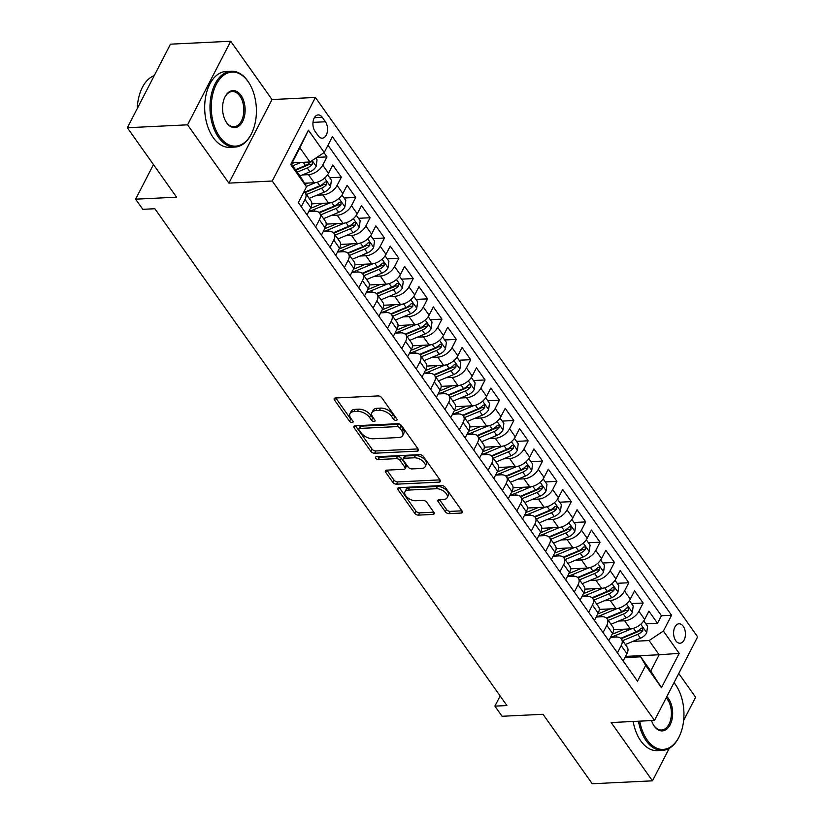 <?xml version="1.0" encoding="UTF-8"?>
<svg xmlns="http://www.w3.org/2000/svg" width="825" height="825" viewBox="0 0 825 825"><rect width="100%" height="100%" fill="white"/><g stroke="black" fill="none" stroke-linecap="round" stroke-linejoin="round"><path stroke-width="1.24" d="M396.134 420.43A2.083 1.145 -152.7 0 0 397 419.987A2.083 1.145 -152.7 0 0 396.804 418.956L381.81 397.805A2.98 1.629 -152.7 0 0 378.036 395.928L335.476 397.99A2.98 1.629 -152.7 0 0 334.238 398.609A2.98 1.629 -152.7 0 0 334.527 400.094L349.511 421.245A2.083 1.145 -152.7 0 0 352.151 422.555A2.083 1.145 -152.7 0 0 353.017 422.122A2.083 1.145 -152.7 0 0 352.822 421.08L350.883 418.347A9.539 5.228 -152.7 0 1 349.965 413.603A9.539 5.228 -152.7 0 1 353.935 411.613L357.483 411.438A9.539 5.228 -152.7 0 1 369.559 417.44L371.498 420.183A2.083 1.145 -152.7 0 0 374.148 421.493A2.083 1.145 -152.7 0 0 375.014 421.059A2.083 1.145 -152.7 0 0 374.808 420.018L372.869 417.285A9.539 5.228 -152.7 0 1 371.962 412.541A9.539 5.228 -152.7 0 1 375.922 410.541L379.469 410.376A9.539 5.228 -152.7 0 1 391.555 416.377L393.494 419.11A2.083 1.145 -152.7 0 0 396.134 420.43M683.244 626.288A9.725 5.909 87.2 0 0 679.047 623.803A9.725 5.909 87.2 0 0 673.86 630.176A9.725 5.909 87.2 0 0 675.778 640.736A9.725 5.909 87.2 0 0 679.986 643.222A9.725 5.909 87.2 0 0 685.173 636.848A9.725 5.909 87.2 0 0 683.244 626.288M445.335 511.768A2.98 1.629 -152.7 0 0 449.109 513.645L461.051 513.067A2.98 1.629 -152.7 0 0 462.289 512.449A2.98 1.629 -152.7 0 0 462.01 510.964L445.366 487.472A2.98 1.629 -152.7 0 0 441.592 485.595L399.022 487.657A2.98 1.629 -152.7 0 0 397.784 488.287A2.98 1.629 -152.7 0 0 398.073 489.761L414.717 513.253A2.98 1.629 -152.7 0 0 418.492 515.13L432.919 514.429A2.98 1.629 -152.7 0 0 434.156 513.81A2.98 1.629 -152.7 0 0 433.868 512.325L426.742 502.27A2.98 1.629 -152.7 0 0 422.967 500.393L415.821 500.744A7.972 4.373 -152.7 0 1 407.56 497.671A7.972 4.373 -152.7 0 1 404.962 491.762A7.972 4.373 -152.7 0 1 408.272 490.091L436.291 488.74A7.972 4.373 -152.7 0 1 444.551 491.813A7.972 4.373 -152.7 0 1 447.15 497.722A7.972 4.373 -152.7 0 1 443.84 499.383L439.168 499.61A2.98 1.629 -152.7 0 0 437.931 500.239A2.98 1.629 -152.7 0 0 438.219 501.713L445.335 511.768L446.5 509.51A2.98 1.629 -152.7 0 0 450.275 511.387L461.907 510.819M187.574 124.823L228.886 183.119L272.023 99.547L230.701 41.25L187.574 124.823L127.349 127.741L176.571 197.196L135.609 199.176L142.797 209.313L154.842 208.735L506.932 705.561L494.887 706.138L502.074 716.275L543.025 714.295L592.247 783.75L652.472 780.832L669.261 748.316M228.886 183.119L272.25 181.026L654.524 720.431L611.16 722.535L652.472 780.832M417.182 451.162A2.98 1.629 -152.7 0 0 418.419 450.543A2.98 1.629 -152.7 0 0 418.141 449.058L401.497 425.576A2.98 1.629 -152.7 0 0 397.722 423.699L355.152 425.752A2.98 1.629 -152.7 0 0 353.915 426.381A2.98 1.629 -152.7 0 0 354.203 427.866L370.848 451.347A2.98 1.629 -152.7 0 0 374.622 453.224L417.182 451.162L418.213 449.171M423.431 456.524L440.076 480.016A2.98 1.629 -152.7 0 1 440.354 481.491A2.98 1.629 -152.7 0 1 439.117 482.12L396.557 484.182A2.98 1.629 -152.7 0 1 392.782 482.305L385.657 472.251A2.98 1.629 -152.7 0 1 385.368 470.766A2.98 1.629 -152.7 0 1 386.616 470.147L403.868 469.312A2.98 1.629 -152.7 0 0 405.116 468.683A2.98 1.629 -152.7 0 0 404.827 467.208L400.104 460.536A2.98 1.629 -152.7 0 0 396.33 458.659L378.355 459.525A2.083 1.145 -152.7 0 1 376.2 458.731A2.083 1.145 -152.7 0 1 375.509 457.184A2.083 1.145 -152.7 0 1 376.386 456.741L419.657 454.647A2.98 1.629 -152.7 0 1 423.431 456.524M683.636 720.462L695.609 697.259L678.758 673.478M127.349 127.741L170.476 44.168L230.701 41.25M645.893 623.875L657.525 623.308L648.904 611.139L644.655 619.389L638.901 611.273A12.148 6.982 144.7 0 1 624.607 620.771L618.595 621.07M631.517 603.591L643.16 603.034L634.538 590.865L630.279 599.105L624.535 590.999A12.148 6.982 144.7 0 1 610.232 600.497L604.23 600.786M617.152 583.316L628.784 582.749L620.163 570.58L615.904 578.83L610.16 570.714A12.148 6.982 144.7 0 1 595.856 580.222L589.854 580.511M602.776 563.032L614.419 562.475L605.798 550.306L601.538 558.546L595.784 550.44A12.148 6.982 144.7 0 1 581.491 559.938L575.489 560.227M588.411 542.757L600.043 542.19L591.422 530.032L587.163 538.271L581.419 530.155A12.148 6.982 144.7 0 1 567.115 539.663L561.113 539.952M574.035 522.483L585.678 521.916L577.046 509.747L572.798 517.997L567.043 509.881A12.148 6.982 144.7 0 1 552.75 519.379L546.748 519.678M559.659 502.198L571.302 501.641L562.681 489.472L558.422 497.712L552.678 489.607A12.148 6.982 144.7 0 1 538.374 499.104L532.373 499.393M545.294 481.924L556.927 481.357L548.305 469.188L544.057 477.438L538.302 469.322A12.148 6.982 144.7 0 1 524.009 478.83L517.997 479.119M530.918 461.639L542.561 461.082L533.94 448.913L529.681 457.153L523.937 449.048A12.148 6.982 144.7 0 1 509.633 458.545L503.632 458.834M516.553 441.365L528.186 440.798L519.564 428.639L515.316 436.879L509.561 428.763A12.148 6.982 144.7 0 1 495.258 438.271L489.256 438.56M502.177 421.09L513.82 420.523L505.199 408.354L500.94 416.604L495.196 408.488A12.148 6.982 144.7 0 1 480.892 417.986L474.891 418.285M487.812 400.806L499.445 400.249L490.823 388.08L486.564 396.32L480.82 388.214A12.148 6.982 144.7 0 1 466.517 397.712L460.515 398.001M473.437 380.531L485.079 379.964L476.448 367.795L472.199 376.045L466.445 367.929A12.148 6.982 144.7 0 1 452.152 377.438L446.15 377.726M459.061 360.247L470.704 359.69L462.082 347.521L457.823 355.761L452.079 347.655A12.148 6.982 144.7 0 1 437.776 357.153L431.774 357.442M444.696 339.972L456.328 339.405L447.707 327.247L443.458 335.486L437.704 327.37A12.148 6.982 144.7 0 1 423.411 336.878L417.409 337.167M430.32 319.698L441.963 319.131L433.342 306.962L429.082 315.212L423.338 307.096A12.148 6.982 144.7 0 1 409.035 316.594L403.033 316.893M415.955 299.413L427.587 298.856L418.966 286.688L414.717 294.927L408.963 286.822A12.148 6.982 144.7 0 1 394.67 296.319L388.657 296.608M401.579 279.139L413.222 278.572L404.601 266.403L400.342 274.653L394.597 266.537A12.148 6.982 144.7 0 1 380.294 276.045L374.292 276.334M387.214 258.854L398.846 258.297L390.225 246.128L385.966 254.368L380.222 246.263A12.148 6.982 144.7 0 1 365.918 255.76L359.917 256.049M372.838 238.58L384.481 238.013L375.86 225.844L371.601 234.094L365.846 225.978A12.148 6.982 144.7 0 1 351.553 235.486L345.551 235.775M358.463 218.305L370.105 217.738L361.484 205.569L357.225 213.819L351.481 205.703A12.148 6.982 144.7 0 1 337.177 215.201L331.176 215.5M344.097 198.021L355.74 197.464L347.108 185.295L342.86 193.535L337.105 185.429A12.148 6.982 144.7 0 1 322.812 194.927L316.81 195.216M329.722 177.746L341.364 177.179L332.743 165.01L328.484 173.26A12.148 6.982 144.7 0 1 314.191 182.758L304.425 183.233M644.655 619.389A12.148 6.982 -35.3 0 1 630.352 628.887L613.625 629.702M630.279 599.105A12.148 6.982 -35.3 0 1 615.976 608.613L599.259 609.417M615.904 578.83A12.148 6.982 -35.3 0 1 601.611 588.328L584.884 589.143M601.538 558.546A12.148 6.982 -35.3 0 1 587.235 568.054L570.508 568.858M587.163 538.271A12.148 6.982 -35.3 0 1 572.87 547.769L556.143 548.584M572.798 517.997A12.148 6.982 -35.3 0 1 558.494 527.495L541.767 528.299M558.422 497.712A12.148 6.982 -35.3 0 1 544.129 507.22L527.402 508.025M544.057 477.438A12.148 6.982 -35.3 0 1 529.753 486.936L513.026 487.75M529.681 457.153A12.148 6.982 -35.3 0 1 515.377 466.661L498.661 467.466M515.316 436.879A12.148 6.982 -35.3 0 1 501.012 446.377L484.285 447.191M500.94 416.604A12.148 6.982 -35.3 0 1 486.637 426.102L469.92 426.907M486.564 396.32A12.148 6.982 -35.3 0 1 472.271 405.828L455.544 406.632M472.199 376.045A12.148 6.982 -35.3 0 1 457.896 385.543L441.169 386.358M457.823 355.761A12.148 6.982 -35.3 0 1 443.53 365.269L426.803 366.073M443.458 335.486A12.148 6.982 -35.3 0 1 429.155 344.984L412.428 345.799M429.082 315.212A12.148 6.982 -35.3 0 1 414.789 324.71L398.062 325.514M414.717 294.927A12.148 6.982 -35.3 0 1 400.414 304.435L383.687 305.24M400.342 274.653A12.148 6.982 -35.3 0 1 386.038 284.151L369.322 284.965M385.966 254.368A12.148 6.982 -35.3 0 1 371.673 263.876L354.946 264.681M371.601 234.094A12.148 6.982 -35.3 0 1 357.297 243.592L340.57 244.406M357.225 213.819A12.148 6.982 -35.3 0 1 342.932 223.317L326.205 224.122M342.86 193.535A12.148 6.982 -35.3 0 1 328.556 203.032L311.829 203.847M315.037 131.319L318.202 135.785A9.415 5.723 87.2 0 0 322.276 138.188A9.415 5.723 87.2 0 0 327.298 132.021A9.415 5.723 87.2 0 0 325.432 121.78L322.266 117.315A9.415 5.723 87.2 0 0 318.202 114.912A9.415 5.723 87.2 0 0 313.18 121.079A9.415 5.723 87.2 0 0 315.037 131.319M272.25 181.026L315.387 97.453L697.651 636.859L654.524 720.431M657.525 623.308L661.433 615.739L671.55 615.254L332.392 136.682L324.235 152.491L309.932 161.989L292.102 162.855M671.55 615.254L663.393 631.063L679.202 653.369L661.475 687.699L645.666 665.393L637.508 681.202L298.351 202.63L306.508 186.821L290.699 164.515L308.426 130.185L324.235 152.491M610.562 637.312L616.213 637.034A12.148 6.982 144.7 0 1 621.462 639.045A12.148 6.982 144.7 0 1 621.184 645.604L617.43 652.874M596.186 617.038L601.837 616.76A12.148 6.982 144.7 0 1 607.087 618.771A12.148 6.982 144.7 0 1 606.808 625.329L603.065 632.6M581.821 596.753L587.462 596.485A12.148 6.982 144.7 0 1 592.721 598.486A12.148 6.982 144.7 0 1 592.443 605.045L588.689 612.315M567.445 576.479L573.097 576.201A12.148 6.982 144.7 0 1 578.346 578.212A12.148 6.982 144.7 0 1 578.067 584.77L574.313 592.041M553.08 556.194L558.721 555.926A12.148 6.982 144.7 0 1 563.98 557.937A12.148 6.982 144.7 0 1 563.702 564.496L559.948 571.756M538.704 535.92L544.356 535.642A12.148 6.982 144.7 0 1 549.605 537.653A12.148 6.982 144.7 0 1 549.326 544.211L545.572 551.482M524.329 515.646L529.98 515.367A12.148 6.982 144.7 0 1 535.229 517.378A12.148 6.982 144.7 0 1 534.951 523.937L531.207 531.207M509.963 495.361L515.615 495.093A12.148 6.982 144.7 0 1 520.864 497.093A12.148 6.982 144.7 0 1 520.585 503.652L516.832 510.923M495.588 475.087L501.239 474.808A12.148 6.982 144.7 0 1 506.488 476.819A12.148 6.982 144.7 0 1 506.21 483.378L502.466 490.648M481.222 454.802L486.874 454.534A12.148 6.982 144.7 0 1 492.123 456.545A12.148 6.982 144.7 0 1 491.844 463.103L488.091 470.363M466.847 434.528L472.498 434.249A12.148 6.982 144.7 0 1 477.747 436.26A12.148 6.982 144.7 0 1 477.469 442.819L473.715 450.089M452.482 414.243L458.123 413.975A12.148 6.982 144.7 0 1 463.382 415.986A12.148 6.982 144.7 0 1 463.103 422.544L459.35 429.815M438.106 393.968L443.757 393.7A12.148 6.982 144.7 0 1 449.006 395.701A12.148 6.982 144.7 0 1 448.728 402.26L444.974 409.53M423.741 373.694L429.382 373.416A12.148 6.982 144.7 0 1 434.631 375.427A12.148 6.982 144.7 0 1 434.352 381.985L430.609 389.256M409.365 353.409L415.016 353.141A12.148 6.982 144.7 0 1 420.265 355.152A12.148 6.982 144.7 0 1 419.987 361.711L416.233 368.971M394.989 333.135L400.641 332.857A12.148 6.982 144.7 0 1 405.89 334.868A12.148 6.982 144.7 0 1 405.611 341.426L401.868 348.697M380.624 312.85L386.275 312.582A12.148 6.982 144.7 0 1 391.524 314.593A12.148 6.982 144.7 0 1 391.246 321.152L387.492 328.412M366.248 292.576L371.9 292.308A12.148 6.982 144.7 0 1 377.149 294.308A12.148 6.982 144.7 0 1 376.87 300.867L373.127 308.137M351.883 272.302L357.524 272.023A12.148 6.982 144.7 0 1 362.783 274.034A12.148 6.982 144.7 0 1 362.505 280.593L358.751 287.863M337.507 252.017L343.159 251.749A12.148 6.982 144.7 0 1 348.408 253.76A12.148 6.982 144.7 0 1 348.129 260.318L344.376 267.578M323.142 231.743L328.783 231.464A12.148 6.982 144.7 0 1 334.032 233.475A12.148 6.982 144.7 0 1 333.764 240.034L330.01 247.304M308.767 211.458L314.418 211.19A12.148 6.982 144.7 0 1 319.667 213.201A12.148 6.982 144.7 0 1 319.388 219.759L315.635 227.019M316.852 157.389L326.989 156.905L322.74 165.144A12.148 6.982 144.7 0 1 308.437 174.653L302.435 174.941M303.982 191.72A12.148 6.982 144.7 0 1 305.291 192.916L311.046 201.032A12.148 6.982 144.7 0 1 310.767 207.591L307.013 214.861M305.291 192.916A12.148 6.982 144.7 0 1 305.013 199.475L301.269 206.745M623.184 660.99L626.928 653.72A12.148 6.982 -35.3 0 0 627.206 647.161L621.462 639.045M608.809 640.705L612.562 633.435A12.148 6.982 -35.3 0 0 612.841 626.876L607.087 618.771M594.433 620.431L598.187 613.161A12.148 6.982 -35.3 0 0 598.465 606.602L592.721 598.486M580.068 600.146L583.822 592.886A12.148 6.982 -35.3 0 0 584.09 586.327L578.346 578.212M565.692 579.872L569.446 572.602A12.148 6.982 -35.3 0 0 569.724 566.043L563.98 557.937M551.327 559.597L555.07 552.327A12.148 6.982 -35.3 0 0 555.349 545.768L549.605 537.653M536.951 539.313L540.705 532.042A12.148 6.982 -35.3 0 0 540.983 525.484L535.229 517.378M522.586 519.038L526.329 511.768A12.148 6.982 -35.3 0 0 526.608 505.209L520.864 497.093M508.21 498.754L511.964 491.494A12.148 6.982 -35.3 0 0 512.243 484.935L506.488 476.819M493.835 478.479L497.588 471.209A12.148 6.982 -35.3 0 0 497.867 464.65L492.123 456.545M479.469 458.195L483.223 450.935A12.148 6.982 -35.3 0 0 483.502 444.376L477.747 436.26M465.094 437.92L468.847 430.65A12.148 6.982 -35.3 0 0 469.126 424.091L463.382 415.986M450.728 417.646L454.472 410.376A12.148 6.982 -35.3 0 0 454.75 403.817L449.006 395.701M436.353 397.361L440.107 390.101A12.148 6.982 -35.3 0 0 440.385 383.543L434.631 375.427M421.988 377.087L425.731 369.817A12.148 6.982 -35.3 0 0 426.009 363.258L420.265 355.152M407.612 356.802L411.366 349.542A12.148 6.982 -35.3 0 0 411.644 342.983L405.89 334.868M393.247 336.528L396.99 329.257A12.148 6.982 -35.3 0 0 397.268 322.699L391.524 314.593M378.871 316.253L382.625 308.983A12.148 6.982 -35.3 0 0 382.903 302.424L377.149 294.308M364.495 295.969L368.249 288.709A12.148 6.982 -35.3 0 0 368.528 282.15L362.783 274.034M350.13 275.694L353.884 268.424A12.148 6.982 -35.3 0 0 354.152 261.865L348.408 253.76M335.754 255.41L339.508 248.15A12.148 6.982 -35.3 0 0 339.787 241.591L334.032 233.475M321.389 235.135L325.132 227.865A12.148 6.982 -35.3 0 0 325.411 221.306L319.667 213.201M341.364 177.179L337.105 185.429M355.74 197.464L351.481 205.703M370.105 217.738L365.846 225.978M384.481 238.013L380.222 246.263M398.846 258.297L394.597 266.537M413.222 278.572L408.963 286.822M427.587 298.856L423.338 307.096M441.963 319.131L437.704 327.37M456.328 339.405L452.079 347.655M470.704 359.69L466.445 367.929M485.079 379.964L480.82 388.214M499.445 400.249L495.196 408.488M513.82 420.523L509.561 428.763M528.186 440.798L523.937 449.048M542.561 461.082L538.302 469.322M556.927 481.357L552.678 489.607M571.302 501.641L567.043 509.881M585.678 521.916L581.419 530.155M600.043 542.19L595.784 550.44M614.419 562.475L610.16 570.714M628.784 582.749L624.535 590.999M643.16 603.034L638.901 611.273M661.433 615.739L327.979 145.221M326.989 156.905L323.988 152.656M625.556 656.391L659.154 654.761L649.089 640.561L632.971 641.345M309.932 161.989L299.877 147.799L291.483 164.062L301.537 178.252L306.508 186.821M272.023 99.547L315.387 97.453M500.146 695.97L494.887 706.138M153.46 164.598L135.609 199.176M624.927 657.587L640.695 656.824L650.76 671.024L659.154 654.761L679.202 653.369M645.666 665.393L640.695 656.824M649.089 640.561L663.393 631.063M299.877 147.799L308.426 130.185M291.483 164.062L290.699 164.515M661.475 687.699L650.76 671.024M396.072 417.924A2.083 1.145 -152.7 0 1 394.659 416.852L392.721 414.119A9.539 5.228 -152.7 0 0 380.634 408.117L379.469 410.376M371.962 412.541L373.127 410.283A9.539 5.228 -152.7 0 1 377.087 408.282L380.634 408.117M349.965 413.603L351.13 411.345A9.539 5.228 -152.7 0 1 355.101 409.355L358.648 409.179A9.539 5.228 -152.7 0 1 370.724 415.181L372.663 417.924A2.083 1.145 -152.7 0 0 374.076 418.987M335.785 397.97L350.677 418.987A2.083 1.145 -152.7 0 0 352.089 420.049M355.462 425.741L372.013 449.089A2.98 1.629 -152.7 0 0 375.787 450.966L418.038 448.924M399.733 427.917A2.083 1.145 -152.7 0 0 397.093 426.608L359.731 428.423A2.083 1.145 -152.7 0 0 358.865 428.856A2.083 1.145 -152.7 0 0 359.061 429.887L361.113 432.774A9.539 5.228 -152.7 0 0 373.189 438.776L398.722 437.539A9.539 5.228 -152.7 0 0 402.693 435.548A9.539 5.228 -152.7 0 0 401.775 430.805L399.733 427.917L400.898 425.659A2.083 1.145 -152.7 0 0 398.258 424.349L397.093 426.608M358.865 428.856L360.03 426.597A2.083 1.145 -152.7 0 1 360.896 426.154L398.258 424.349M402.693 435.548L403.858 433.29A9.539 5.228 -152.7 0 0 402.94 428.546L401.775 430.805M400.898 425.659L402.94 428.546M439.972 479.872L397.722 481.913L396.557 484.182M386.925 470.126L393.948 480.047A2.98 1.629 -152.7 0 0 397.722 481.913M405.116 468.683L406.282 466.424A2.98 1.629 -152.7 0 0 405.993 464.949L401.27 458.277A2.98 1.629 -152.7 0 0 397.495 456.4L379.521 457.267L378.355 459.525M377.654 456.679A2.083 1.145 -152.7 0 0 379.521 457.267M421.781 468.445A7.972 4.373 -152.7 0 0 425.102 466.775A7.972 4.373 -152.7 0 0 422.493 460.866A7.972 4.373 -152.7 0 0 414.243 457.793L404.363 458.267A2.98 1.629 -152.7 0 0 403.126 458.896A2.98 1.629 -152.7 0 0 403.415 460.371L408.138 467.043A2.98 1.629 -152.7 0 0 411.912 468.92L421.781 468.445M425.102 466.775L426.267 464.516A7.972 4.373 -152.7 0 0 423.658 458.607A7.972 4.373 -152.7 0 0 415.408 455.534L414.243 457.793M403.126 458.896L404.291 456.637A2.98 1.629 -152.7 0 1 405.529 456.008L415.408 455.534M439.478 499.599L446.5 509.51M447.15 497.722L448.315 495.464A7.972 4.373 -152.7 0 0 445.717 489.555A7.972 4.373 -152.7 0 0 437.456 486.482L436.291 488.74M404.962 491.762L406.127 489.503A7.972 4.373 -152.7 0 1 409.437 487.833L437.456 486.482M399.331 487.647L415.882 510.995A2.98 1.629 -152.7 0 0 419.657 512.872L433.775 512.191M293.948 162.762L291.648 163.721M300.919 162.422L292.751 165.846M315.8 158.091L317.048 159.854L316.15 166.403A8.054 4.63 144.7 0 1 309.932 171.806L299.929 175.983M297.206 172.136L307.199 167.949A8.054 4.63 -35.3 0 0 312.252 164.257L312.273 161.545L310.52 161.824A8.054 4.63 144.7 0 1 305.477 165.516L295.474 169.703M312.252 164.257L308.787 164.422A4.104 2.362 144.7 0 1 307.147 165.392L295.793 170.146M248.067 81.551A37.063 22.533 87.2 0 0 216.305 84.367A37.063 22.533 87.2 0 0 219.615 136.661A37.063 22.533 87.2 0 0 252.223 132.083A37.063 22.533 87.2 0 0 249.923 84.47A37.063 22.533 87.2 0 0 248.067 81.551M252.089 132.371A37.971 23.09 -92.8 0 1 251.955 132.681A37.971 23.09 -92.8 0 1 234.96 147.067A37.971 23.09 -92.8 0 1 218.542 137.373A37.971 23.09 -92.8 0 1 211.025 96.092A37.971 23.09 -92.8 0 1 231.278 71.218A37.971 23.09 -92.8 0 1 247.696 80.912A37.971 23.09 -92.8 0 1 249.593 83.892A37.971 23.09 -92.8 0 1 249.758 84.181M240.952 95.329A18.532 11.261 -92.8 0 1 242.612 121.481A18.532 11.261 -92.8 0 1 226.731 122.884A18.532 11.261 -92.8 0 1 225.803 121.43A18.532 11.261 -92.8 0 1 224.648 97.618A18.532 11.261 -92.8 0 1 240.952 95.329M225.638 121.141A17.614 10.715 87.2 0 0 226.359 122.244A17.614 10.715 87.2 0 0 233.97 126.741A17.614 10.715 87.2 0 0 243.365 115.201A17.614 10.715 87.2 0 0 239.879 96.04A17.614 10.715 87.2 0 0 232.268 91.544A17.614 10.715 87.2 0 0 224.513 97.927M137.28 108.498A37.971 23.09 -92.8 0 1 154.244 75.622M234.96 147.067L229.659 147.324A37.971 23.09 -92.8 0 1 213.242 137.631A37.971 23.09 -92.8 0 1 205.724 96.35A37.971 23.09 -92.8 0 1 225.988 71.476L231.278 71.218M639.736 721.153A37.063 22.533 87.2 0 0 647.161 739.953A37.063 22.533 87.2 0 0 679.769 735.364A37.063 22.533 87.2 0 0 677.459 687.751A37.063 22.533 87.2 0 0 675.603 684.833A37.063 22.533 87.2 0 0 673.984 682.729M679.635 735.663A37.971 23.09 -92.8 0 1 679.501 735.962A37.971 23.09 -92.8 0 1 662.496 750.358A37.971 23.09 -92.8 0 1 646.088 740.664A37.971 23.09 -92.8 0 1 638.457 721.215M674.035 682.615A37.971 23.09 -92.8 0 1 675.232 684.193A37.971 23.09 -92.8 0 1 677.139 687.184A37.971 23.09 -92.8 0 1 677.304 687.472M666.806 696.62A18.532 11.261 -92.8 0 1 668.498 698.62A18.532 11.261 -92.8 0 1 670.148 724.762A18.532 11.261 -92.8 0 1 654.266 726.175A18.532 11.261 -92.8 0 1 653.338 724.711A18.532 11.261 -92.8 0 1 651.523 720.576M653.183 724.422A17.614 10.715 87.2 0 0 653.895 725.526A17.614 10.715 87.2 0 0 661.516 730.022A17.614 10.715 87.2 0 0 670.911 718.482A17.614 10.715 87.2 0 0 667.425 699.332A17.614 10.715 87.2 0 0 666.198 697.816M662.496 750.358L657.195 750.616A37.971 23.09 -92.8 0 1 640.788 740.922A37.971 23.09 -92.8 0 1 633.157 721.473M308.323 183.047L305.106 184.388M315.501 182.614L306.302 186.46M327.597 174.735L331.413 180.128L330.526 186.677A8.054 4.63 144.7 0 1 324.308 192.081L309.179 198.402M306.446 194.556L321.575 188.234A8.054 4.63 -35.3 0 0 326.618 184.532L326.638 181.83L324.895 182.098A8.054 4.63 144.7 0 1 319.853 185.8L304.611 192.173M326.618 184.532L323.153 184.697A4.104 2.362 144.7 0 1 321.523 185.677L305.023 192.576M322.688 203.321L313.758 207.054A19.284 11.086 144.7 0 1 310.448 208.199M329.876 202.898L313.809 209.612A23.234 13.365 144.7 0 1 308.89 211.231M341.963 195.02L345.788 200.413L344.891 206.951A8.054 4.63 144.7 0 1 338.673 212.365L323.555 218.687M320.822 214.83L335.94 208.508A8.054 4.63 -35.3 0 0 340.993 204.806L341.014 202.104L339.271 202.373A8.054 4.63 144.7 0 1 334.218 206.075L318.976 212.448M340.993 204.806L337.528 204.982A4.104 2.362 144.7 0 1 335.888 205.951L319.388 212.85M337.064 223.596L328.133 227.339A19.284 11.086 144.7 0 1 324.823 228.473M344.252 223.173L328.185 229.886A23.234 13.365 144.7 0 1 323.256 231.505M356.338 215.294L360.164 220.688L359.267 227.236A8.054 4.63 144.7 0 1 353.048 232.64L337.92 238.961M335.198 235.104L350.316 228.783A8.054 4.63 -35.3 0 0 355.358 225.091L355.379 222.379L353.636 222.657A8.054 4.63 144.7 0 1 348.593 226.349L333.352 232.722M355.358 225.091L351.893 225.256A4.104 2.362 144.7 0 1 350.264 226.236L333.764 233.135M351.44 243.88L342.499 247.613A19.284 11.086 144.7 0 1 339.188 248.758M358.617 243.458L342.55 250.171A23.234 13.365 144.7 0 1 337.631 251.78M370.714 235.579L374.529 240.972L373.632 247.51A8.054 4.63 144.7 0 1 367.414 252.914L352.296 259.236M349.563 255.389L364.691 249.068A8.054 4.63 -35.3 0 0 369.734 245.365L369.755 242.663L368.012 242.932A8.054 4.63 144.7 0 1 362.959 246.634L347.717 253.007M369.734 245.365L366.269 245.541A4.104 2.362 144.7 0 1 364.64 246.51L348.129 253.409M365.805 264.155L356.874 267.888A19.284 11.086 144.7 0 1 353.564 269.032M372.993 263.732L356.926 270.445A23.234 13.365 144.7 0 1 352.007 272.064M385.079 255.853L388.905 261.247L388.008 267.795A8.054 4.63 144.7 0 1 381.789 273.199L366.671 279.52M363.938 275.663L379.057 269.342A8.054 4.63 -35.3 0 0 384.11 265.65L384.13 262.938L382.377 263.216A8.054 4.63 144.7 0 1 377.334 266.908L362.093 273.281M384.11 265.65L380.634 265.815A4.104 2.362 144.7 0 1 379.005 266.784L362.505 273.683M380.181 284.439L371.24 288.173A19.284 11.086 144.7 0 1 367.94 289.317M387.358 284.006L371.291 290.73A23.234 13.365 144.7 0 1 366.372 292.339M399.455 276.127L403.27 281.521L402.373 288.069A8.054 4.63 144.7 0 1 396.165 293.473L381.037 299.795M378.304 295.948L393.432 289.627A8.054 4.63 -35.3 0 0 398.475 285.924L398.496 283.222L396.753 283.491A8.054 4.63 144.7 0 1 391.71 287.193L376.458 293.566M398.475 285.924L395.01 286.089A4.104 2.362 144.7 0 1 393.381 287.069L376.87 293.968M394.546 304.714L385.615 308.447A19.284 11.086 144.7 0 1 382.305 309.592M401.734 304.291L385.667 311.004A23.234 13.365 144.7 0 1 380.748 312.623M413.82 296.412L417.646 301.806L416.749 308.344A8.054 4.63 144.7 0 1 410.53 313.758L395.412 320.079M392.679 316.222L407.798 309.901A8.054 4.63 -35.3 0 0 412.851 306.199L412.871 303.497L411.118 303.775A8.054 4.63 144.7 0 1 406.075 307.467L390.833 313.84M412.851 306.199L409.386 306.374A4.104 2.362 144.7 0 1 407.746 307.343L391.246 314.243M408.922 324.988L399.981 328.732A19.284 11.086 144.7 0 1 396.681 329.866M416.099 324.565L400.032 331.279A23.234 13.365 144.7 0 1 395.113 332.898M428.196 316.687L432.011 322.08L431.124 328.628A8.054 4.63 144.7 0 1 424.906 334.032L409.778 340.354M407.045 336.497L422.173 330.175A8.054 4.63 -35.3 0 0 427.216 326.483L427.237 323.771L425.494 324.05A8.054 4.63 144.7 0 1 420.451 327.742L405.199 334.115M427.216 326.483L423.751 326.648A4.104 2.362 144.7 0 1 422.122 327.628L405.622 334.527M423.287 345.273L414.356 349.006A19.284 11.086 144.7 0 1 411.046 350.151M430.475 344.85L414.408 351.563A23.234 13.365 144.7 0 1 409.489 353.172M442.561 336.971L446.387 342.365L445.49 348.903A8.054 4.63 144.7 0 1 439.271 354.307L424.153 360.628M421.42 356.782L436.538 350.46A8.054 4.63 -35.3 0 0 441.592 346.758L441.612 344.056L439.869 344.324A8.054 4.63 144.7 0 1 434.816 348.026L419.574 354.399M441.592 346.758L438.127 346.933A4.104 2.362 144.7 0 1 436.487 347.903L419.987 354.802M437.662 365.547L428.722 369.28A19.284 11.086 144.7 0 1 425.422 370.425M444.85 365.124L428.783 371.838A23.234 13.365 144.7 0 1 423.854 373.457M456.937 357.246L460.762 362.639L459.865 369.188A8.054 4.63 144.7 0 1 453.647 374.591L438.518 380.913M435.796 377.056L450.914 370.734A8.054 4.63 -35.3 0 0 455.957 367.043L455.978 364.33L454.235 364.609A8.054 4.63 144.7 0 1 449.192 368.301L433.95 374.674M455.957 367.043L452.492 367.207A4.104 2.362 144.7 0 1 450.863 368.177L434.363 375.076M452.038 385.832L443.097 389.565A19.284 11.086 144.7 0 1 439.787 390.71M459.216 385.399L443.149 392.123A23.234 13.365 144.7 0 1 438.23 393.731M471.302 377.52L475.128 382.913L474.231 389.462A8.054 4.63 144.7 0 1 468.012 394.866L452.894 401.187M450.161 397.341L465.29 391.019A8.054 4.63 -35.3 0 0 470.332 387.317L470.353 384.615L468.61 384.883A8.054 4.63 144.7 0 1 463.557 388.585L448.315 394.958M470.332 387.317L466.868 387.482A4.104 2.362 144.7 0 1 465.228 388.462L448.728 395.361M466.403 406.106L457.473 409.839A19.284 11.086 144.7 0 1 454.162 410.984M473.591 405.683L457.524 412.397A23.234 13.365 144.7 0 1 452.595 414.016M485.677 397.805L489.503 403.198L488.606 409.736A8.054 4.63 144.7 0 1 482.388 415.15L467.259 421.472M464.537 417.615L479.655 411.293A8.054 4.63 -35.3 0 0 484.698 407.602L484.729 404.889L482.976 405.168A8.054 4.63 144.7 0 1 477.933 408.86L462.691 415.233M484.698 407.602L481.233 407.767A4.104 2.362 144.7 0 1 479.603 408.736L463.103 415.635M480.779 426.381L471.838 430.124A19.284 11.086 144.7 0 1 468.538 431.258M487.957 425.958L471.89 432.682A23.234 13.365 144.7 0 1 466.971 434.29M500.053 418.079L503.869 423.472L502.972 430.021A8.054 4.63 144.7 0 1 496.753 435.425L481.635 441.746M478.902 437.889L494.031 431.568A8.054 4.63 -35.3 0 0 499.073 427.876L499.094 425.174L497.351 425.442A8.054 4.63 144.7 0 1 492.298 429.134L477.056 435.507M499.073 427.876L495.608 428.041A4.104 2.362 144.7 0 1 493.979 429.021L477.469 435.92M495.144 446.665L486.214 450.398A19.284 11.086 144.7 0 1 482.903 451.543M502.332 446.243L486.265 452.956A23.234 13.365 144.7 0 1 481.346 454.565M514.418 438.364L518.244 443.757L517.347 450.295A8.054 4.63 144.7 0 1 511.129 455.699L496.011 462.021M493.278 458.174L508.396 451.853A8.054 4.63 -35.3 0 0 513.449 448.15L513.47 445.448L511.717 445.717A8.054 4.63 144.7 0 1 506.674 449.419L491.432 455.792M513.449 448.15L509.974 448.326A4.104 2.362 144.7 0 1 508.344 449.295L491.844 456.194M509.52 466.94L500.579 470.683A19.284 11.086 144.7 0 1 497.279 471.817M516.697 466.517L500.631 473.23A23.234 13.365 144.7 0 1 495.712 474.849M528.794 458.638L532.61 464.032L531.712 470.58A8.054 4.63 144.7 0 1 525.504 475.984L510.376 482.305M507.643 478.448L522.772 472.127A8.054 4.63 -35.3 0 0 527.814 468.435L527.835 465.723L526.092 466.001A8.054 4.63 144.7 0 1 521.049 469.693L505.797 476.066M527.814 468.435L524.349 468.6A4.104 2.362 144.7 0 1 522.72 469.569L506.21 476.468M523.885 487.224L514.955 490.957A19.284 11.086 144.7 0 1 511.644 492.102M531.073 486.791L515.006 493.515A23.234 13.365 144.7 0 1 510.087 495.124M543.159 478.912L546.985 484.306L546.088 490.854A8.054 4.63 144.7 0 1 539.87 496.258L524.752 502.58M522.019 498.733L537.137 492.412A8.054 4.63 -35.3 0 0 542.19 488.709L542.211 486.007L540.458 486.276A8.054 4.63 144.7 0 1 535.415 489.978L520.173 496.351M542.19 488.709L538.725 488.874A4.104 2.362 144.7 0 1 537.085 489.854L520.585 496.753M538.261 507.499L529.32 511.232A19.284 11.086 144.7 0 1 526.02 512.377M545.438 507.076L529.382 513.789A23.234 13.365 144.7 0 1 524.452 515.408M557.535 499.197L561.351 504.591L560.464 511.129A8.054 4.63 144.7 0 1 554.245 516.543L539.117 522.864M536.384 519.007L551.512 512.686A8.054 4.63 -35.3 0 0 556.555 508.994L556.576 506.282L554.833 506.56A8.054 4.63 144.7 0 1 549.79 510.252L534.548 516.625M556.555 508.994L553.09 509.159A4.104 2.362 144.7 0 1 551.461 510.128L534.961 517.028M552.626 527.783L543.696 531.517A19.284 11.086 144.7 0 1 540.385 532.661M559.814 527.35L543.747 534.074A23.234 13.365 144.7 0 1 538.828 535.683M571.9 519.472L575.726 524.865L574.829 531.413A8.054 4.63 144.7 0 1 568.611 536.817L553.493 543.139M550.76 539.282L565.878 532.96A8.054 4.63 -35.3 0 0 570.931 529.268L570.952 526.567L569.209 526.835A8.054 4.63 144.7 0 1 564.156 530.527L548.914 536.9M570.931 529.268L567.466 529.433A4.104 2.362 144.7 0 1 565.826 530.413L549.326 537.312M567.002 548.058L558.071 551.791A19.284 11.086 144.7 0 1 554.761 552.936M574.19 547.635L558.123 554.348A23.234 13.365 144.7 0 1 553.193 555.957M586.276 539.756L590.102 545.15L589.205 551.688A8.054 4.63 144.7 0 1 582.986 557.092L567.858 563.413M565.135 559.567L580.253 553.245A8.054 4.63 -35.3 0 0 585.296 549.543L585.317 546.841L583.574 547.109A8.054 4.63 144.7 0 1 578.531 550.811L563.289 557.184M585.296 549.543L581.831 549.718A4.104 2.362 144.7 0 1 580.202 550.688L563.702 557.587M581.377 568.332L572.437 572.076A19.284 11.086 144.7 0 1 569.126 573.21M588.555 567.909L572.488 574.623A23.234 13.365 144.7 0 1 567.569 576.242M600.652 560.031L604.467 565.424L603.57 571.972A8.054 4.63 144.7 0 1 597.352 577.376L582.233 583.698M579.501 579.841L594.629 573.519A8.054 4.63 -35.3 0 0 599.672 569.827L599.692 567.115L597.95 567.394A8.054 4.63 144.7 0 1 592.897 571.086L577.655 577.459M599.672 569.827L596.207 569.993A4.104 2.362 144.7 0 1 594.577 570.962L578.067 577.861M595.743 588.617L586.812 592.35A19.284 11.086 144.7 0 1 583.502 593.495M602.931 588.184L586.864 594.908A23.234 13.365 144.7 0 1 581.945 596.516M615.017 580.305L618.843 585.698L617.946 592.247A8.054 4.63 144.7 0 1 611.727 597.651L596.609 603.972M593.876 600.126L608.994 593.804A8.054 4.63 -35.3 0 0 614.048 590.102L614.068 587.4L612.315 587.668A8.054 4.63 144.7 0 1 607.272 591.37L592.03 597.743M614.048 590.102L610.572 590.267A4.104 2.362 144.7 0 1 608.943 591.247L592.443 598.146M610.118 608.891L601.178 612.624A19.284 11.086 144.7 0 1 597.877 613.769M617.296 608.468L601.229 615.182A23.234 13.365 144.7 0 1 596.31 616.801M629.393 600.59L633.208 605.983L632.311 612.532A8.054 4.63 144.7 0 1 626.103 617.935L610.974 624.257M608.242 620.4L623.37 614.078A8.054 4.63 -35.3 0 0 628.413 610.387L628.433 607.674L626.691 607.953A8.054 4.63 144.7 0 1 621.648 611.645L606.396 618.018M628.413 610.387L624.948 610.552A4.104 2.362 144.7 0 1 623.318 611.521L606.808 618.42M624.484 629.176L615.553 632.909A19.284 11.086 144.7 0 1 612.243 634.054M631.672 628.743L615.605 635.467A23.234 13.365 144.7 0 1 610.686 637.075M643.758 620.864L647.584 626.257L646.687 632.806A8.054 4.63 144.7 0 1 640.468 638.21L625.35 644.531M622.617 640.674L637.735 634.353A8.054 4.63 -35.3 0 0 642.788 630.661L642.809 627.959L641.056 628.227A8.054 4.63 144.7 0 1 636.013 631.919L620.771 638.292M642.788 630.661L639.323 630.826A4.104 2.362 144.7 0 1 637.684 631.806L621.184 638.705M630.352 628.887L624.607 620.771M615.976 608.613L610.232 600.497M601.611 588.328L595.856 580.222M587.235 568.054L581.491 559.938M572.87 547.769L567.115 539.663M558.494 527.495L552.75 519.379M544.129 507.22L538.374 499.104M529.753 486.936L524.009 478.83M515.377 466.661L509.633 458.545M501.012 446.377L495.258 438.271M486.637 426.102L480.892 417.986M472.271 405.828L466.517 397.712M457.896 385.543L452.152 377.438M443.53 365.269L437.776 357.153M429.155 344.984L423.411 336.878M414.789 324.71L409.035 316.594M400.414 304.435L394.67 296.319M386.038 284.151L380.294 276.045M371.673 263.876L365.918 255.76M357.297 243.592L351.553 235.486M342.932 223.317L337.177 215.201M328.556 203.032L322.812 194.927M314.191 182.758L308.437 174.653M310.767 207.591L305.013 199.475M626.928 653.72L621.184 645.604M612.562 633.435L606.808 625.329M598.187 613.161L592.443 605.045M583.822 592.886L578.067 584.77M569.446 572.602L563.702 564.496M555.07 552.327L549.326 544.211M540.705 532.042L534.951 523.937M526.329 511.768L520.585 503.652M511.964 491.494L506.21 483.378M497.588 471.209L491.844 463.103M483.223 450.935L477.469 442.819M468.847 430.65L463.103 422.544M454.472 410.376L448.728 402.26M440.107 390.101L434.352 381.985M425.731 369.817L419.987 361.711M411.366 349.542L405.611 341.426M396.99 329.257L391.246 321.152M382.625 308.983L376.87 300.867M368.249 288.709L362.505 280.593M353.884 268.424L348.129 260.318M339.508 248.15L333.764 240.034M325.132 227.865L319.388 219.759M328.484 173.26L322.74 165.144M314.377 117.697L322.266 117.315M312.984 122.378L325.432 121.78M392.721 414.119L391.555 416.377M377.087 408.282L375.922 410.541M372.663 417.924L371.498 420.183M370.724 415.181L369.559 417.44M358.648 409.179L357.483 411.438M355.101 409.355L353.935 411.613M350.677 418.987L349.511 421.245M335.61 397.98L334.527 400.094M394.659 416.852L393.494 419.11M375.787 450.966L374.622 453.224M372.013 449.089L370.848 451.347M355.286 425.752L354.203 427.866M360.896 426.154L359.731 428.423M440.148 480.119L439.117 482.12M393.948 480.047L392.782 482.305M386.75 470.137L385.657 472.251M405.993 464.949L404.827 467.208M401.27 458.277L400.104 460.536M397.495 456.4L396.33 458.659M405.529 456.008L404.363 458.267M439.302 499.61L438.219 501.713M409.437 487.833L408.272 490.091M433.94 512.438L432.919 514.429M419.657 512.872L418.492 515.13M415.882 510.995L414.717 513.253M399.166 487.657L398.073 489.761M462.082 511.077L461.051 513.067M450.275 511.387L449.109 513.645M316.171 166.237L312.128 160.535M305.477 165.516L303.208 162.319M309.932 171.806L307.199 167.949M330.547 186.512L324.576 178.097M319.853 185.8L317.305 182.201M324.308 192.081L321.575 188.234M344.912 206.797L338.951 198.371M314.923 211.179L313.809 209.612M334.218 206.075L331.671 202.476M338.673 212.365L335.94 208.508M359.287 227.071L353.317 218.646M329.288 231.454L328.185 229.886M348.593 226.349L346.046 222.76M353.048 232.64L350.316 228.783M373.663 247.345L367.692 238.93M343.664 251.738L342.55 250.171M362.959 246.634L360.412 243.035M367.414 252.914L364.691 249.068M388.028 267.63L382.058 259.205M358.029 272.013L356.926 270.445M377.334 266.908L374.787 263.319M381.789 273.199L379.057 269.342M402.404 287.904L396.433 279.489M372.405 292.287L371.291 290.73M391.71 287.193L389.153 283.594M396.165 293.473L393.432 289.627M416.769 308.189L410.809 299.764M386.77 312.572L385.667 311.004M406.075 307.467L403.528 303.868M410.53 313.758L407.798 309.901M431.145 328.463L425.174 320.038M401.146 332.846L400.032 331.279M420.451 327.742L417.904 324.153M424.906 334.032L422.173 330.175M445.51 348.738L439.55 340.323M415.522 353.131L414.408 351.563M434.816 348.026L432.269 344.427M439.271 354.307L436.538 350.46M459.886 369.022L453.915 360.597M429.887 373.405L428.783 371.838M449.192 368.301L446.645 364.712M453.647 374.591L450.914 370.734M474.262 389.297L468.291 380.882M444.262 393.68L443.149 392.123M463.557 388.585L461.01 384.986M468.012 394.866L465.29 391.019M488.627 409.582L482.656 401.156M458.628 413.964L457.524 412.397M477.933 408.86L475.386 405.261M482.388 415.15L479.655 411.293M503.002 429.856L497.032 421.431M473.003 434.239L471.89 432.682M492.298 429.134L489.751 425.545M496.753 435.425L494.031 431.568M517.368 450.13L511.407 441.715M487.369 454.523L486.265 452.956M506.674 449.419L504.127 445.82M511.129 455.699L508.396 451.853M531.743 470.415L525.772 461.99M501.744 474.798L500.631 473.23M521.049 469.693L518.492 466.104M525.504 475.984L522.772 472.127M546.109 490.689L540.148 482.274M516.11 495.072L515.006 493.515M535.415 489.978L532.868 486.379M539.87 496.258L537.137 492.412M560.484 510.974L554.513 502.549M530.485 515.357L529.382 513.789M549.79 510.252L547.243 506.653M554.245 516.543L551.512 512.686M574.85 531.248L568.889 522.823M544.861 535.631L543.747 534.074M564.156 530.527L561.608 526.938M568.611 536.817L565.878 532.96M589.225 551.523L583.254 543.108M559.226 555.916L558.123 554.348M578.531 550.811L575.984 547.212M582.986 557.092L580.253 553.245M603.601 571.808L597.63 563.382M573.602 576.19L572.488 574.623M592.897 571.086L590.349 567.497M597.352 577.376L594.629 573.519M617.966 592.082L611.995 583.667M587.967 596.465L586.864 594.908M607.272 591.37L604.725 587.771M611.727 597.651L608.994 593.804M632.342 612.367L626.371 603.941M602.343 616.749L601.229 615.182M621.648 611.645L619.09 608.046M626.103 617.935L623.37 614.078M646.707 632.641L640.747 624.216M616.708 637.024L615.605 635.467M636.013 631.919L633.466 628.33M640.468 638.21L637.735 634.353M249.923 84.47L249.593 83.892M252.223 132.083L251.955 132.681M677.459 687.751L677.139 687.184M679.769 735.364L679.501 735.962"/></g></svg>
